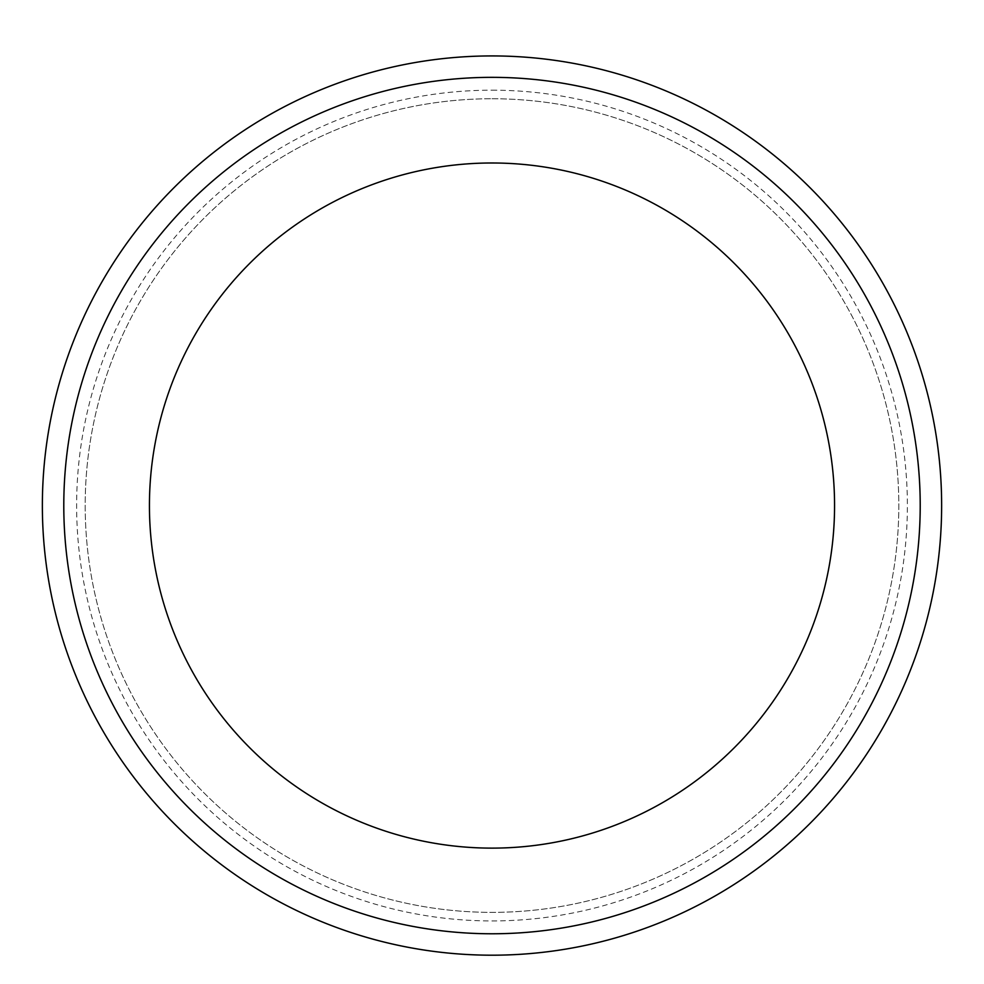 <?xml version="1.0" encoding="UTF-8"?>
<svg xmlns="http://www.w3.org/2000/svg" width="984" height="984" viewBox="0 0 984 984"><rect width="100%" height="100%" fill="white"/><g stroke="black" fill="none" stroke-linecap="round" stroke-linejoin="round"><path stroke-width="0.74" stroke-dasharray="4.92 3.69" d="M492 98.744A406.81 406.81 0 0 1 844.309 708.96A406.81 406.81 0 0 1 139.691 708.96A406.81 406.81 0 0 1 492 98.744A406.81 406.81 0 0 1 844.309 708.96A406.81 406.81 0 0 1 139.691 708.96A406.81 406.81 0 0 1 492 98.744M492 77.342A428.224 428.224 0 0 1 862.845 719.673A428.224 428.224 0 0 1 121.155 719.673A428.224 428.224 0 0 1 492 77.342M492 90.184A415.371 415.371 0 0 1 851.726 713.24A415.371 415.371 0 0 1 132.274 713.24A415.371 415.371 0 0 1 492 90.184M492 55.928A449.627 449.627 0 0 1 881.393 730.374A449.627 449.627 0 0 1 102.607 730.374A449.627 449.627 0 0 1 492 55.928"/><path stroke-width="1.48" d="M492 55.928A449.627 449.627 0 0 1 881.393 730.374A449.627 449.627 0 0 1 102.607 730.374A449.627 449.627 0 0 1 492 55.928A449.627 449.627 0 0 1 881.393 730.374A449.627 449.627 0 0 1 102.607 730.374A449.627 449.627 0 0 1 492 55.928M492 77.342A428.224 428.224 0 0 1 862.845 719.673A428.224 428.224 0 0 1 121.155 719.673A428.224 428.224 0 0 1 492 77.342M492 162.987A342.58 342.58 0 0 1 788.676 676.844A342.58 342.58 0 0 1 195.324 676.844A342.58 342.58 0 0 1 492 162.987"/></g></svg>
